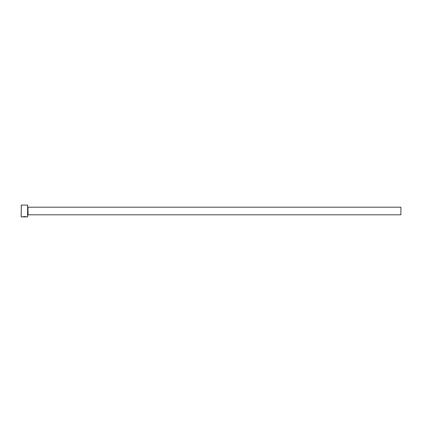 <?xml version="1.0" encoding="UTF-8"?>
<svg xmlns="http://www.w3.org/2000/svg" width="422" height="422" viewBox="0 0 422 422"><rect width="100%" height="100%" fill="white"/><g stroke="black" fill="none" stroke-linecap="round" stroke-linejoin="round"><path stroke-width="0.32" stroke-dasharray="2.11 1.58" d="M26.122 216.824L23.505 216.702L26.122 216.908M23.505 216.702L26.523 216.824C25.299 216.391 23.954 216.386 22.482 216.818L24.903 216.866M26.312 216.824L23.505 216.787M24.703 216.671L22.482 216.908M22.994 216.781L25.309 216.866M27.852 216.655L27.852 205.345M27.599 205.092L27.599 216.908M21.1 205.345L21.1 216.655M21.353 216.908L21.353 205.092M400.9 214.798L400.9 207.202M27.852 211L27.852 215.051L27.852 211M22.709 216.818L22.994 216.887M22.994 216.802L24.903 216.781M22.994 216.818L25.309 216.818M28.105 207.202L28.105 214.798"/><path stroke-width="0.63" d="M22.994 216.866L22.994 216.781C24.36 216.533 25.404 216.549 26.122 216.824L26.122 216.908C25.404 216.634 24.36 216.618 22.994 216.866L22.482 216.903C23.954 216.47 25.299 216.475 26.523 216.908L26.211 216.824M27.599 205.092L27.599 216.908L27.599 205.092L21.353 205.092L21.1 216.655L21.353 205.092M28.105 207.202L400.9 207.202L400.9 214.798L28.105 214.798L27.852 206.949M22.482 216.908L24.703 216.908M22.709 216.818L22.994 216.818M27.599 216.908L26.523 216.908M26.117 216.908L21.353 216.908"/></g></svg>
